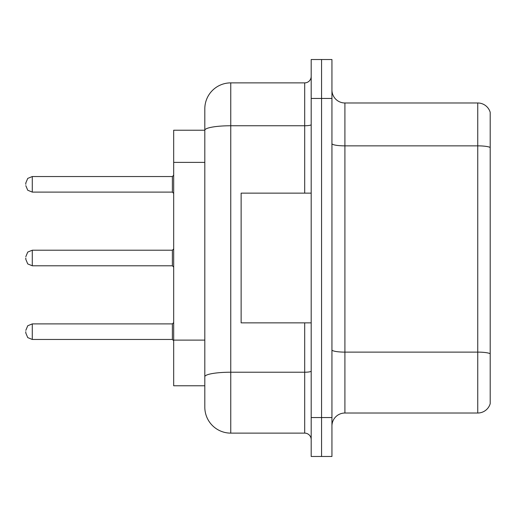 <?xml version="1.0" encoding="UTF-8"?>
<svg xmlns="http://www.w3.org/2000/svg" width="516" height="516" viewBox="0 0 516 516"><rect width="100%" height="100%" fill="white"/><g stroke="black" fill="none" stroke-linecap="round" stroke-linejoin="round"><path stroke-width="0.77" d="M204.813 130.226L173.679 130.226L173.679 385.775L204.813 385.775L204.813 407.176L204.813 347.236M331.943 425.99A12.971 12.971 0 0 1 344.914 413.019L477.745 413.019L477.745 102.981L344.914 102.981A12.971 12.971 0 0 1 331.943 90.01A12.971 12.971 0 0 0 344.914 102.981L344.914 413.019M321.565 417.554L321.565 456.473L331.943 456.473L331.943 417.554L321.565 417.554L321.565 456.473L311.187 456.473L311.187 417.554L321.565 417.554L321.565 98.446L321.565 417.554M311.187 417.554L311.187 59.527L321.565 59.527L321.565 98.446L321.565 59.527L331.943 59.527L331.943 417.554M490.2 112.327A12.971 12.971 0 0 0 477.745 102.981A12.971 12.971 0 0 1 490.2 112.327L490.2 403.673A12.971 12.971 0 0 1 477.745 413.019M490.2 147.666L490.2 353.737A12.971 2.251 180 0 0 477.745 352.118L344.914 352.118A12.971 2.251 0 0 1 331.943 349.867M204.813 155.251L204.813 108.824A25.942 25.942 0 0 1 230.762 82.876L230.762 433.124L304.698 433.124L304.698 322.861M230.762 82.876L304.698 82.876A6.489 6.489 0 0 0 311.187 76.394M311.187 371.101A6.489 1.129 0 0 1 304.698 372.223L230.762 372.223A25.942 4.502 180 0 0 204.813 376.732L204.813 130.258A25.942 4.502 180 0 1 230.762 125.756L304.698 125.756L304.698 82.876M204.813 108.824L204.813 123.092M311.187 439.606A6.489 6.489 0 0 0 304.698 433.124M230.762 433.124A25.942 25.942 0 0 1 204.813 407.176M311.187 193.139L241.133 193.139L241.133 322.861L311.187 322.861M25.8 331.678L25.8 332.981L25.8 331.678M25.8 258L25.8 259.296L25.8 258M25.8 184.322L25.8 183.019L25.8 184.322M204.813 162.385L173.679 162.385M204.813 340.102L173.679 340.102M490.2 147.486A12.971 2.251 180 0 0 477.745 145.86L344.914 145.86A12.971 2.251 0 0 1 331.943 143.609M331.943 98.446L311.187 98.446M304.698 193.139L304.698 125.756A6.489 1.129 0 0 0 311.187 124.627M25.8 330.382L27.735 325.764L32.289 323.9L32.289 339.463L172.383 339.463L172.383 323.9L173.679 322.603M172.383 250.215L32.289 250.215L32.289 265.785L172.383 265.785L172.383 250.215L173.679 248.918M172.383 176.536L32.289 176.536L32.289 192.1L172.383 192.1L172.383 176.536L173.679 175.24M172.383 339.463L173.679 340.76M32.289 323.9L172.383 323.9M32.289 339.463L27.735 337.599L25.8 332.981M32.289 265.785L27.735 263.921L25.8 259.296M32.289 250.215L27.735 252.079L25.8 256.704M172.383 265.785L173.679 267.082M32.289 192.1L27.735 190.236L25.8 185.618M32.289 176.536L27.735 178.401L25.8 183.019M172.383 192.1L173.679 193.397"/></g></svg>
